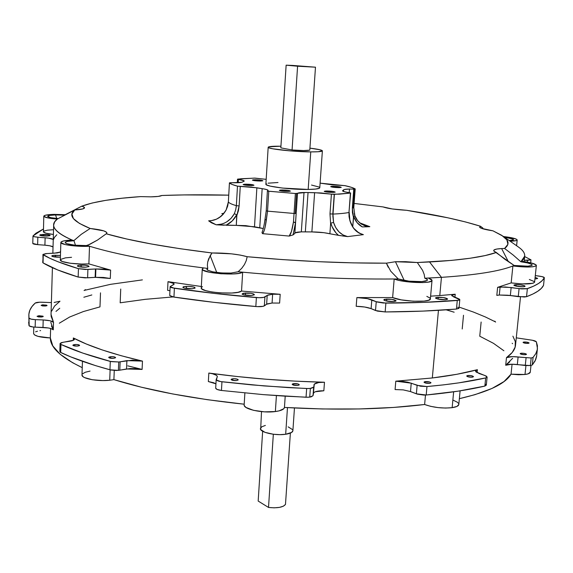 <?xml version="1.0" encoding="UTF-8"?>
<svg xmlns="http://www.w3.org/2000/svg" width="573" height="573" viewBox="0 0 573 573"><rect width="100%" height="100%" fill="white"/><g stroke="black" fill="none" stroke-linecap="round" stroke-linejoin="round"><path stroke-width="0.86" d="M42.925 234.436C47.48 234.457 49.858 234.837 50.073 235.567L46.993 236.069L49.772 235.725L50.03 235.259L49.228 234.944L40.619 234.658L39.759 235.08L40.654 235.56L46.993 236.069C43.326 236.097 40.934 235.804 39.824 235.202L42.925 234.436L43.419 235.976L42.925 234.436M535.11 277.375L537.546 278.528L536.034 278.858L537.639 278.378L535.11 277.375M515.614 284.631C521.194 284.688 524.338 285.282 525.054 286.421L523.45 286.772L525.033 286.428L524.753 285.841L520.699 284.867L514.361 284.824L513.895 285.146L514.275 285.555L516.309 286.192L523.45 286.772C519.023 286.822 515.858 286.335 513.96 285.325L515.614 284.631L516.431 286.221L515.614 284.631M437.672 297.28C443.645 297.301 446.919 297.953 447.484 299.235L445.529 299.693L447.57 298.862L443.201 297.53L436.218 297.502L435.58 297.874L435.852 298.34L437.851 299.056L445.529 299.693C440.881 299.772 437.593 299.264 435.652 298.168L437.672 297.28L438.596 299.213L437.672 297.28M386.159 299.099C392.211 299.106 395.477 299.758 395.957 301.069L393.78 301.577L396.072 300.725L391.832 299.35L384.605 299.328L383.867 299.708L384.046 300.188L385.966 300.925L393.78 301.577C389.11 301.67 385.822 301.169 383.917 300.066L386.159 299.099L387.104 301.162L386.159 299.099M244.922 293.025C250.874 293.004 253.989 293.62 254.276 294.866L251.511 295.489L254.412 294.651L253.452 293.913L250.738 293.29L243.16 293.254L242.071 294.099L243.668 294.837L251.511 295.489C246.949 295.596 243.811 295.145 242.1 294.135L244.922 293.025L245.81 295.253L244.922 293.025M186.046 286.371C191.833 286.35 194.849 286.923 195.078 288.104L192.091 288.756L194.992 288.169L194.899 287.474L193.71 287.009L188.316 286.335L184.22 286.586L182.93 287.402L184.363 288.104L192.091 288.756C187.629 288.856 184.599 288.434 182.995 287.488C182.629 286.915 183.647 286.55 186.046 286.371L186.87 288.577L186.046 286.371M518.121 246.805C522.755 249.971 524.954 253.094 524.71 256.167L520.864 261.782C528.922 262.914 532.639 264.11 531.995 265.371L527.926 266.194L531.765 265.514L532.21 264.962L531.615 264.318L527.583 262.943L520.864 261.782L513.2 255.049L504.591 248.481L507.929 244.27L506.876 239.865L501.769 235.353L492.966 230.826C485.36 229.68 480.94 228.52 479.716 227.338L480.468 226.242L465.376 221.916L447.778 217.79L406.579 210.291C395.384 209.625 387.527 208.5 383.015 206.91L354.157 203.444L383.015 206.91L392.261 208.952L406.579 210.291C436.862 214.975 461.494 220.29 480.468 226.242L479.615 227.202L481.614 228.383L492.966 230.826L503.03 236.205C509.125 240.51 509.648 244.599 504.591 248.481L501.619 248.56L508.452 261.825L501.619 248.56L504.591 248.481L513.2 255.049L520.864 261.782L521.559 261.231L531.071 262.907L536.077 264.869L536.364 265.471L535.905 266.001L532.84 266.767L527.346 267.032L512.885 265.979L514.146 265.471L504.942 259.34L496.34 252.478C483.705 256.976 461.444 260.142 429.557 261.968L441.439 277.346L439.785 295.553L430.617 296.162L439.785 295.553L441.439 277.346C475.855 275.033 499.677 271.244 512.885 265.979L511.166 282.904L497.615 287.345L496.812 295.396L499.305 295.023L496.812 295.396L497.615 287.345L500.107 286.994L499.305 295.023L507.392 295.21L524.281 297.015L526.53 296.692L532.89 294.021L537.818 291.234L541.349 288.348L543.519 285.375L544.329 277.762L542.173 280.627L538.649 283.413L533.721 286.099L526.802 288.806L521.616 288.892L505.257 286.98L497.615 287.345L511.166 282.904L522.196 283.907L532.947 283.284L534.602 282.231L534.315 281.587L529.337 279.488M272.075 303.031L266.631 304.242L267.197 295.382L272.641 294.228L272.075 303.031L279.617 303.081L272.075 303.031L272.641 294.228L268.014 294.995L263.73 297.387L259.175 297.724L214.195 293.405L172.172 287.839L170.704 287.317L170.231 286.5L173.956 284.409L173.913 283.578L168.004 281.665L201.338 286.5L168.004 281.665C171.957 282.339 173.999 283.134 174.12 284.05L170.138 286.715L169.715 295.561L172.774 296.893L213.7 302.315L257.227 306.634L263.165 306.319L267.448 303.833L272.075 303.031M95.591 277.332L95.132 277.361L95.44 268.995L95.892 268.966L95.591 277.332L103.484 277.454L110.303 278.478L95.591 277.332L95.892 268.966L85.377 269.482L78.444 268.665L57.945 261.739L49.872 258.287L42.954 254.441L45.89 253.624L57.465 252.915L60.559 252.034L54.249 253.194L46.979 253.545L42.939 254.498L43.039 262.892L57.694 269.947L78.157 277.06L85.083 277.884L95.591 277.332M80.814 265.12C86.108 265.106 88.836 265.586 89.016 266.567L85.721 267.204L89.051 266.531L87.991 265.707L84.174 265.156L78.959 265.292L77.391 265.987L78.494 266.61L85.721 267.204C81.581 267.276 78.83 266.925 77.477 266.137C77.154 265.614 78.265 265.27 80.814 265.12L81.473 267.104L80.814 265.12M55.194 255.236L60.459 255.479L53.382 255.386L51.871 255.845L52.243 256.418L59.75 257.177C55.76 257.234 53.124 256.905 51.857 256.181C51.57 255.687 52.68 255.372 55.194 255.236L55.796 257.084L55.194 255.236M241.756 268.286L238.146 271.745L242.666 272.182C238.239 276.071 200.822 273.156 202.269 269.038L203.465 267.899L207.755 268.422L207.369 265.256L207.698 262.047L208.658 258.824L211.967 252.965C226.185 252.901 237.924 254.147 247.171 256.711L246.24 260.658L244.449 264.533L241.756 268.286L238.146 271.745L242.666 272.182C295.747 277.131 346.25 279.402 394.181 278.979L392.634 297.573L356.864 297.588C363.189 297.767 368.174 298.526 371.813 299.865L371.111 308.625L377.306 311.089L385.149 311.941L422.881 311.103L456.466 309.055L457.268 300.467L459.797 299.658L453.759 296.964L451.696 295.467L455.213 294.214L439.785 295.553L455.213 294.214L452.126 294.945L451.732 295.682L459.166 299.006L459.79 299.55L458.93 300.216L423.655 302.372L383.179 303.002L377.034 301.992L367.293 298.619L356.864 297.588L356.184 306.304L364.664 307.013L371.111 308.625C367.479 307.257 362.501 306.483 356.184 306.304L356.864 297.588L392.634 297.573L394.181 278.979C346.25 279.402 295.747 277.131 242.666 272.182L239.142 273.321L232.946 273.966L220.877 273.765L209.503 272.282L202.949 270.055L202.298 269.289L203.465 267.899L207.755 268.422L207.369 265.256L207.698 262.047L210.184 255.673L216.744 272.49L210.184 255.673L211.967 252.965C166.535 247.4 131.296 241.011 106.241 233.805L106.893 233.111L106.693 232.373L103.835 230.89L90.169 228.469C102.295 229.83 107.767 231.521 106.585 233.555L97.489 240.073L87.261 245.531L89.51 246.232C116.183 254.405 154.173 261.625 203.465 267.899C154.173 261.625 116.183 254.405 89.51 246.232L78.229 246.189L70.801 245.538L64.907 244.499L60.888 242.608L61.067 241.992L63.667 240.925L72.119 240.044L73.917 240.596L75.478 245.265L73.917 240.596L81.187 234.386L90.169 228.469L79.403 223.406L73.387 218.571L71.926 214.066L74.755 209.954L82.634 208.952L84.496 207.927L83.386 206.774L81.76 206.187L64.291 215.183L55.552 214.925L56.727 218.456L55.552 214.925L64.291 215.183L81.76 206.187C84.109 206.889 84.954 207.562 84.295 208.221C83.278 209.052 80.098 209.632 74.755 209.954L57.293 219.079L48.082 217.955L43.863 216.408L45.009 215.333L49.586 214.596L65.229 214.703L54.048 214.374C47.595 214.56 44.178 215.161 43.792 216.171L43.426 231.95L46.012 233.211L53.404 234.464C46.979 233.727 43.634 232.803 43.362 231.7M161.815 195.486C160.648 196.274 157.002 196.725 150.878 196.84L158.22 196.417L161.815 195.486C182.579 194.713 204.89 194.598 228.734 195.157L184.055 194.913L161.815 195.486M504.355 237.136C510.844 238.031 513.859 238.941 513.387 239.858L509.633 240.517L513.079 240.03L513.48 239.758L513.086 239.113L504.355 237.136M503.044 236.212L518.658 247.185C525.577 252.056 526.544 256.74 521.559 261.231C530.842 262.477 535.776 263.888 536.364 265.457L534.602 282.21C532.439 284.251 524.632 284.48 511.166 282.904L512.885 265.979C499.677 271.244 475.855 275.033 441.439 277.346L429.557 261.968L417.316 262.527L405.784 261.689L395.456 261.725L404.223 280.469L395.456 261.725L417.316 262.527L422.638 270.442L424.192 274.41L424.808 278.213C427.136 279.03 427.931 279.782 427.186 280.462L421.835 281.615L425.503 281.135L427.322 280.333L427.071 279.309L424.808 278.213L441.439 277.346L428.461 278.048L431.605 279.603L432.021 280.347L431.627 281.021L428.461 282.081L422.573 282.589L406.758 281.73L399.445 280.498L394.181 278.979L398.235 278.936L390.765 271.23L386.395 263.165C342.296 263.329 295.883 261.181 247.171 256.711L246.24 260.658L244.449 264.533M238.146 271.745L231.019 273.077L238.146 271.745M388.186 267.19L386.395 263.165L395.456 261.725L386.395 263.165L353.426 262.878L318.524 261.689L282.74 259.612L247.171 256.711L240.338 255.092L231.449 253.839L211.967 252.965L180.087 248.711L151.408 243.998L126.626 238.984L106.241 233.805L97.489 240.073L89.911 244.291L86.33 245.573L89.51 246.232L88.887 263.895L110.625 270.105L110.303 278.478L110.625 270.105L103.799 269.102L95.892 268.966L110.625 270.105L88.887 263.895L89.51 246.232C77.427 246.984 60.172 244.664 60.86 242.422C61.275 241.14 65.028 240.345 72.119 240.044C59.563 234.601 53.418 229.544 53.683 224.881L54.65 221.887L57.293 219.079C49.314 225.103 54.256 232.094 72.119 240.044L73.788 240.732L67.406 241.405L65.386 242.2L65.2 242.666L66.525 243.632L74.891 245.208L86.33 245.573C75.686 245.674 68.703 244.807 65.379 242.973C64.699 241.785 67.499 241.04 73.788 240.732L81.187 234.386L90.169 228.469C73 221.45 67.858 215.283 74.755 209.954L57.293 219.079C48.848 218.399 44.343 217.432 43.792 216.171M38.928 315.73L43.233 316.454L41.335 317.027L43.004 316.697L42.982 316.181L38.928 315.73L37.03 316.31L38.42 316.905L41.335 317.027L37.03 316.31L38.928 315.73L38.892 316.969L38.928 315.73M42.925 304.822L47.065 305.495L45.26 306.018L46.857 305.717L46.549 305.13L42.416 304.865L41.113 305.352L42.459 305.903L45.26 306.018L41.113 305.345L42.925 304.822L42.896 305.961L42.925 304.822M51.384 302.544L49.235 302.508L51.384 302.544M523.98 342.017C526.666 341.974 528.37 342.31 529.108 343.034L528.206 343.385L529.058 342.89L526.709 342.131L523.314 342.16L523.285 342.654L524.381 343.062L528.206 343.385C525.513 343.428 523.801 343.091 523.07 342.375L523.98 342.017L523.887 342.919L523.98 342.017M521.144 353.233C523.937 353.183 525.713 353.541 526.472 354.315L525.527 354.701L526.408 354.436L526.243 354.014L523.98 353.348L520.449 353.383L520.241 353.77L521.545 354.358L525.527 354.701C522.726 354.759 520.95 354.401 520.191 353.62L521.144 353.233L521.043 354.207L521.144 353.233M467.84 375.494C470.841 375.408 472.732 375.809 473.499 376.697L472.381 377.192L473.47 376.554L470.942 375.616L467.045 375.68L466.744 376.132L468.062 376.812L472.381 377.192C469.366 377.278 467.482 376.876 466.709 375.988L467.84 375.494L467.726 376.705L467.84 375.494M425.266 381.611C428.325 381.511 430.23 381.912 430.982 382.828L429.743 383.373L430.96 382.707L429.671 381.998L424.421 381.797L424.041 382.27L425.324 382.986L429.743 383.373C426.677 383.48 424.772 383.072 424.027 382.155L425.266 381.611L425.152 382.929L425.266 381.611M509.812 361.807L505.701 365.259L511.725 364.22L530.376 365.588L531.178 357.996L533.091 357.387L535.848 353.562L537.273 349.673L537.424 345.748L536.342 341.802C535.734 341.007 533.699 340.376 530.24 339.925L516.273 337.834L532.467 340.269L536.342 341.802L537.445 348.577L537.08 350.49L535.798 353.656L533.091 357.387L532.288 364.965L533.091 357.387L531.178 357.996L530.376 365.588L532.288 364.965L535.619 359.837L536.572 356.585L537.438 348.592M293.72 383.624C296.785 383.502 298.64 383.889 299.299 384.791L297.738 385.457L299.242 384.941L298.232 384.025L292.746 383.817L292.151 384.311L293.211 385.049L297.738 385.457C294.672 385.579 292.81 385.192 292.151 384.29L293.72 383.624L293.62 385.171L293.72 383.624M232.817 378.767C235.825 378.646 237.637 379.018 238.246 379.878L236.542 380.579L238.246 379.899L237.294 379.168L234.121 378.71L231.435 379.104L231.148 379.634L232.044 380.178L236.542 380.579C233.526 380.701 231.714 380.336 231.105 379.476L232.817 378.767L232.724 380.365L232.817 378.767M313.023 395.707L313.646 387.047L310.351 388.43L309.728 397.125L313.023 395.707L313.667 392.727L315.257 391.76L323.845 390.779C317.6 390.75 314.111 391.588 313.395 393.293L313.646 387.047L311.676 388.2L308.596 388.551L288.398 387.613L251.869 384.891L221.952 381.776L221.457 390.464L263.444 394.639L306.046 397.247L306.662 388.537L264.003 385.923L220.648 381.589L216.401 380.014L217.339 376.425L216.386 375.279L212.554 373.768L208.823 373.059C246.562 378.209 285.11 381.267 324.476 382.248L323.845 390.779L324.476 382.248L318.688 382.542L314.283 384.139L313.395 393.293L314.011 384.691C314.727 383.029 318.216 382.212 324.476 382.248L295.367 381.152L266.037 379.226L237.007 376.511L208.823 373.059C214.259 373.89 217.103 375.093 217.353 376.654L216.179 379.484C216.365 380.515 218.292 381.274 221.952 381.776L221.457 390.464L263.444 394.639L284.76 396.144L307.973 397.254L311.06 396.896L313.023 395.707M110.639 356.7C113.44 356.592 115.101 356.9 115.61 357.631L113.669 358.34L115.581 357.738L114.901 357.079L111.943 356.657L109.171 357L108.698 357.466L109.393 357.96L113.669 358.34C110.861 358.447 109.207 358.139 108.691 357.409L110.639 356.7L110.582 358.24L110.639 356.7M74.841 344.531C77.541 344.437 79.124 344.717 79.597 345.39L77.627 346.063L79.389 345.655L78.967 344.896L76.123 344.488L73.373 344.803L72.95 345.404L73.931 345.834L77.627 346.063C74.927 346.164 73.337 345.877 72.864 345.211L74.841 344.531L74.798 345.992L74.841 344.531M59.828 351.636L60.079 343.592L60.953 344.445L60.702 352.51C73.48 358.526 89.904 364.299 109.959 369.807L110.288 361.42C90.205 356.005 73.759 350.347 60.953 344.445L60.079 343.535L61.239 342.697L73.437 340.247L74.404 339.359L73.344 337.963L73.265 340.333L73.344 337.963C88.922 346.228 111.964 353.942 142.469 361.105L132.564 360.152L118.733 361.993L111.169 361.627L82.877 353.118L60.953 344.445L60.702 352.51L60.186 352.209L70.937 356.958L95.612 365.646L110.84 370.015L116.24 370.495L119.786 370.187L120.129 361.807L118.733 361.993L118.389 370.38L130.186 368.554L136.388 368.597L142.097 369.427L127.8 365.853M462.203 329.002L463.507 315.25M530.283 372.135L528.127 373.84L524.997 374.484L511.037 374.169L512.069 364.213L511.037 374.169C505.436 383.81 488.21 391.982 459.36 398.672L474.945 394.675L492.035 388.437L504.047 381.532L511.037 374.169L518.558 374.749L524.997 374.484L525.935 365.567L524.997 374.484C528.335 374.04 530.089 373.274 530.276 372.178L530.985 365.495M244.162 404.796L244.385 405.82L246.025 407.467L253.51 410.325L264.461 411.851L275.362 411.55L276.415 395.606L275.362 411.55C281.057 410.741 284.093 409.373 284.452 407.439C337.375 410.418 384.103 409.437 424.629 404.502L430.602 406.336L437.951 407.589L445.529 408.062L452.147 407.668L453.644 391.825L452.147 407.668C456.344 407.045 458.565 405.985 458.808 404.495L460.105 390.85M113.898 379.627L114.271 370.445L113.898 379.627C148.865 390.514 192.299 398.701 244.198 404.194L207.383 399.696L172.709 393.959L141.287 387.183L113.898 379.627L109.715 380.243L113.898 379.627M110.123 369.85L109.715 380.243L110.123 369.85M244.879 392.999L244.155 404.846C243.167 409.158 262.642 413.405 275.362 411.55L279.072 410.87L283.75 408.757L284.452 407.439L285.211 396.172L284.452 407.439L322.477 408.972L359.228 408.957L393.594 407.439L424.629 404.502L425.481 395.055L424.629 404.502C433.224 407.539 442.399 408.592 452.147 407.668L456.989 406.4L458.808 404.488M254.813 179.743C259.354 179.85 262.026 180.187 262.849 180.753L260.436 181.054L262.735 180.839L261.388 180.244L253.338 179.8L252.449 180.173L253.818 180.552L260.436 181.054C256.138 180.961 253.459 180.645 252.378 180.094L254.813 179.743L254.964 180.724L254.813 179.743M332.884 186.275C337.547 186.39 340.341 186.748 341.257 187.357L339.094 187.643L341.207 187.414L339.56 186.784L331.481 186.347L330.829 186.741L332.376 187.135L339.094 187.643C334.682 187.55 331.882 187.206 330.693 186.619L332.884 186.275L333.035 187.242L332.884 186.275M326.524 190.981C331.359 191.088 334.245 191.468 335.184 192.12L332.92 192.435L335.126 192.177L333.443 191.511L325.056 191.06L324.361 191.482L325.951 191.905L332.92 192.435C328.35 192.342 325.457 191.984 324.225 191.353L326.524 190.981L326.689 192.019L326.524 190.981M350.647 192.979L348.971 212.483L350.44 193.072L334.381 194.354L332.942 214.08C339.796 213.779 345.139 213.242 348.971 212.483L350.647 192.979L349.587 192.693C345.025 192.034 342.683 191.403 342.554 190.788L343.685 189.813C344.051 189.348 345.977 189.083 349.48 189.033L344.208 189.505L343.685 189.813L343.564 191.468L343.685 189.813L342.568 190.737L343.793 191.547L350.44 193.072L339.23 194.161L331.416 194.147L329.991 213.865L330.614 223.735L330.822 223.105L332.096 226.707L335.986 232.903L338.507 235.345L347.625 236.599L343.062 234.973L339.015 231.907L335.757 227.624L333.565 222.46L332.87 216.186L334.381 194.354L332.942 214.08C339.796 213.779 345.139 213.242 348.971 212.483L349.043 216.623L349.91 220.691L353.419 228.033L358.992 233.046L363.382 234.651L347.625 236.599L363.382 234.651L361.935 234.25M281.794 189.964C286.65 190.064 289.523 190.444 290.411 191.088L287.954 191.425L290.318 191.174L288.785 190.494L280.261 190.035L279.409 190.465L280.92 190.888L287.954 191.425C283.377 191.339 280.498 190.988 279.309 190.358L281.794 189.964L281.966 191.053L281.794 189.964M245.674 184.162C250.372 184.27 253.137 184.621 253.968 185.222L251.44 185.552L253.846 185.315L252.485 184.685L244.134 184.227L243.181 184.628L244.578 185.029L251.44 185.552C246.999 185.466 244.227 185.129 243.117 184.549L245.674 184.162L245.838 185.215L245.674 184.162M295.718 219.81L297.516 193.402L296.542 193.538L295.202 213.485L296.177 213.328L297.516 193.402C297.917 192.865 300.087 192.564 304.012 192.492L301.326 231.872C297.566 232.015 295.417 232.409 294.88 233.061M353.777 207.763L355.21 188.932C353.419 187.872 350.11 186.798 345.297 185.702L320.099 183.138L332.304 184.864L344.76 185.609L351.392 187.328L355.21 188.932L353.77 189.097L352.345 207.963L353.82 207.82L352.975 207.963L354.408 189.104L352.975 207.963L352.345 207.963L352.438 212.647L353.455 217.203L353.691 216.58L357.072 222.625L362.236 226.901L369.829 226.672L365.001 225.869L361.155 223.964M349.48 189.033L349.208 192.643L349.48 189.033L353.77 189.097L349.48 189.033M294.859 233.419L295.539 223.284L294.859 233.419L293.054 234.916L294.859 233.419M265.371 425.431L261.782 426.778L260.429 428.561C259.605 432.278 275.434 435.903 285.669 434.262L287.474 407.618L285.669 434.262C290.225 433.56 292.631 432.379 292.889 430.724L294.458 407.99M486.305 385.178L484.858 386.08L458.049 391.173L426.205 395.005L416.385 393.816L417.13 385.371L416.385 393.816L410.504 391.574L417.373 394.145L423.762 395.076L426.205 395.005L426.964 386.546L417.13 385.371L411.235 383.172L410.504 391.574L411.235 383.172L395.793 381.174L395.084 389.554L403.234 389.884L410.504 391.574L403.234 389.884L395.084 389.554L395.793 381.174L432.321 377.972L438.445 310.33L432.321 377.972L456.91 374.276L477.395 369.7L475.504 370.881L475.919 371.891L486.441 376.189L487.079 377.184L485.668 377.929C469.445 381.625 449.877 384.497 426.964 386.546L426.205 395.005C449.096 392.863 468.65 389.891 484.858 386.08L485.668 377.929L458.837 382.857L443.495 384.87L426.964 386.546L420.51 386.223L407.933 382.205L401.852 381.281L395.793 381.174L432.321 377.972C450.07 375.802 465.097 373.044 477.395 369.7L477.108 372.694L477.395 369.7L475.483 371.003L478.971 373.467L484.959 375.523L487.114 377.048L485.668 377.929L484.858 386.08L486.305 385.171L487.114 377.055M208.35 381.554L208.823 373.059L208.35 381.554L213.636 382.743L215.935 383.838L208.35 381.554M60.079 343.592L62.994 342.296L69.713 341.264C72.742 340.77 74.318 340.076 74.44 339.173L73.344 337.963L86.33 344.008L102.273 349.953L121.053 355.683L142.469 361.105L142.097 369.427L126.547 368.969L119.786 370.187L120.129 361.807L126.891 360.632L126.547 368.969L126.891 360.632L142.469 361.105L142.097 369.427M50.345 337.955C50.252 347.453 60.888 357.351 82.24 367.644L72.535 362.68L60.122 354.221L52.795 345.92L50.345 337.955L50.625 328.472L50.345 337.955L37.976 336.358L34.502 334.897L33.621 333.586C34.509 335.979 40.081 337.425 50.345 337.955M52.415 267.691L51.033 314.369L53.504 322.305L53.282 329.84L50.811 322.241M60.444 251.175L60.416 252.134L60.444 251.175M167.588 290.289L168.004 281.665L167.588 290.289L169.945 290.755L167.588 290.289M280.19 294.293L279.617 303.081L280.19 294.293L272.641 294.228L280.19 294.293L241.541 291.055L280.19 294.293M242.666 272.182L241.541 291.055L242.666 272.182M310.759 151.888C293.82 151.824 267.039 148.873 268.178 147.247C268.544 146.487 272.598 146.144 280.34 146.208L268.78 146.831L268.178 147.225L268.63 147.691L272.583 148.758L290.067 150.878L310.759 151.888L308.174 189.448L310.759 151.888L318.18 151.745L322.37 150.771L320.042 149.775L309.929 148.142C317.943 149.123 322.098 150.019 322.384 150.849C322.105 151.58 318.23 151.924 310.759 151.888M266.488 183.625L265.886 184.169C264.712 186.411 291.313 189.756 308.174 189.448L315.565 189.076L319.383 188.231L319.77 187.672L319.118 187.049L311.511 185.058M292.474 65.422L315.479 67.191L286.135 65.172L315.479 67.191L297.588 66.217L292.065 149.968C301.477 150.678 307.386 150.735 309.785 150.147L315.479 67.191L309.785 150.147L303.59 150.549L292.065 149.968L297.588 66.217L286.135 65.172L292.474 65.422M280.827 147.855L286.135 65.172L280.827 147.855L292.065 149.968L280.827 147.855M285.483 504.412L290.375 433.088L285.483 504.412C283.048 507.349 277.389 508.351 268.515 507.442L274.181 507.836L279.445 507.384L283.427 506.174L285.483 504.412M261.503 411.629L260.672 429.535L264.984 432.343L273.328 434.241L268.515 507.442L273.335 434.241L279.739 434.642L285.669 434.262L291.678 432.407L292.889 430.595M258.172 501.053L262.649 431.276L258.172 501.053L268.515 507.442L258.172 501.053M33.026 235.933L43.433 228.992L35.863 233.275L33.026 235.933L34.094 236.663L37.839 237.215C34.788 236.95 33.162 236.563 32.976 236.055L33.026 235.933M530.999 259.848L524.667 256.568L530.999 259.856L524.281 260.3L527.583 260.357L527.404 262.119L527.583 260.357L530.999 259.848L530.691 262.814M544.35 277.69C544.164 277.103 542.402 276.573 539.078 276.086L535.297 275.584L542.23 276.666L544.329 277.762C542.395 281.665 536.736 285.297 527.368 288.663L526.53 296.692C535.905 293.19 541.564 289.415 543.519 285.375L544.329 277.762L543.533 285.304M534.953 278.886L536.034 278.858L534.953 278.886M536.364 265.457C534.215 267.333 526.394 267.512 512.885 265.979L514.146 265.471L493.89 251.074C493.002 249.728 495.581 248.897 501.619 248.56L496.741 249.054L494.069 249.928L493.919 251.11L496.34 252.478L485.159 255.565L470.211 258.23L451.603 260.386L417.316 262.527L422.638 270.442L424.192 274.41L424.808 278.213L428.461 278.048L432.021 280.412L430.366 298.905C431.111 302.723 401.272 301.692 392.634 297.573L401.329 299.88L413.298 301.219L424.156 301.097L428.769 300.209L430.373 298.834M429.965 298.039L426.835 296.384M459.797 299.658L458.994 308.21L456.466 309.055L457.268 300.467C436.232 302.129 412.438 303.002 385.88 303.103L385.149 311.941C411.679 311.776 435.451 310.817 456.466 309.055L458.937 308.36L457.727 307.25M202.47 286.643L201.481 287.36M201.266 287.861L201.94 288.971L205.592 290.604L211.888 291.986L219.81 292.882L231.836 293.025L238.024 292.302L241.541 291.055C237.107 295.274 199.812 292.33 201.266 287.882L202.262 269.052M71.553 257.306L65.422 257.857L60.523 259.469M60.323 259.92L62.292 261.503L70.228 263.243L81.524 264.046L88.887 263.895C76.832 264.769 59.628 262.362 60.315 259.934L60.86 242.422M169.715 295.503L173.948 297.101L174.378 288.269L173.948 297.101C199.669 300.904 226.965 304.055 255.83 306.541L256.382 297.588C227.474 295.116 200.142 292.008 174.378 288.269L170.138 286.715M81.76 206.187C94.108 201.624 113.726 198.43 140.614 196.611L150.878 196.84L140.614 196.611L121.992 198.229L105.711 200.364L92.167 203.021L81.76 206.187M482.86 228.047L480.468 226.242L482.86 228.047M60.387 350.977L59.828 351.578M28.843 314.828L29.008 325.614L28.851 314.799C29.015 310.63 31.135 306.72 35.197 303.074L39.637 302.2L49.235 302.508L41.879 302.207C38.434 302.129 36.206 302.415 35.197 303.074L31.93 306.605L29.81 310.301L28.879 314.154L29.18 325.887L32.833 326.968L48.325 327.971L51.09 328.608L53.282 329.84L51.448 325.994M35.354 319.648L31.085 319.118L29.202 318.137C29.681 318.939 31.73 319.448 35.354 319.648L43.197 319.949L35.354 319.648L35.154 327.147L35.354 319.648M54.12 302.458L59.986 301.226L54.593 306.025L51.606 311.16M51.033 314.312L51.19 316.604L53.504 322.305L50.037 320.765L43.197 319.949L42.982 327.448L35.154 327.147C31.529 326.947 29.481 326.438 29.008 325.614L28.657 322.184M55.975 311.418L59.771 308.238M142.383 279.882L110.553 284.33L84.804 290.267M83.844 297.244L91.838 294.952M495.065 321.704L485.338 316.948L473.319 312.013L459.754 307.321M446.202 309.835L454.153 312.206M512.677 358.261L505.701 365.259L506.482 357.631C508.444 356.592 512.326 356.363 518.114 356.958L531.178 357.996L512.506 356.628L506.482 357.631L512.241 352.459L515.148 347.109L515.32 341.651L512.899 336.165M520.499 296.914L515.514 345.218C515.098 349.509 512.083 353.648 506.482 357.631L505.701 365.259C507.671 364.184 511.546 363.948 517.326 364.55L518.114 356.958L517.326 364.55L525.269 365.495L526.071 357.896L525.269 365.495L530.376 365.588L532.288 364.965L535.046 361.04L536.665 355.883M512.591 343.678L512.176 343.256M486.291 384.992L485.639 384.297M172.674 296.957L145.298 299.328L120.172 302.802L120.731 289.043M100.504 292.846L99.981 306.877L83.364 311.554L69.655 317.012L59.298 323.208M40.604 330.578L39.931 330.685M37.503 331.194L35.605 331.817M90.061 371.082L85.184 372.285L82.433 373.925M81.982 374.943L83.085 376.719L84.589 377.607L92.303 379.741L102.789 380.572L109.715 380.243C97.517 381.654 81.287 378.517 81.982 374.95L82.462 361.305M458.479 403.363L457.34 402.217L452.885 400.033M503.911 350.769L493.482 343.327L479.751 336.208L481.134 322.033M295.088 232.86L301.326 231.872L311.877 231.922L314.613 192.686L331.416 194.147L321.181 192.965L305.953 192.492L295.374 193.509L268.092 191.153L267.405 190.938L268.107 190.372L267.355 189.806L263.852 188.925L251.203 187.042L237.48 186.153L232.151 184.463L229.444 182.859L241.885 182.264L244.134 181.204L243.991 180.731L237.566 179.242L241.254 178.733L255.035 178.117L266.18 179.342L254.369 178.11L237.809 179.091L238.382 179.421C242.178 179.972 244.127 180.509 244.234 181.039L242.35 182.056C241.14 182.68 237.401 182.894 231.134 182.708L229.429 182.837L228.362 202.011C229.286 203.171 231.95 204.389 236.355 205.664L237.48 186.153C233.061 184.993 230.382 183.897 229.444 182.859L228.362 202.011C229.286 203.171 231.95 204.389 236.355 205.664L235.711 209.768L234.328 213.708L231.069 218.334L226.722 221.887L224.251 223.169L221.629 224.1L216.193 224.802L245.767 225.64L263.279 228.534L259.748 227.768L262.162 188.653C266.03 189.24 268.014 189.828 268.107 190.408L267.398 190.916L268.78 191.246L267.534 211.143L294.042 213.464L293.476 221.923L291.464 231.42L289.193 236.069L262.613 233.669L264.167 230.704L265.163 226.987L267.534 211.143L294.042 213.464L295.374 193.509L268.78 191.246L267.534 211.143L266.159 210.785L267.534 211.143L266.416 219.523L264.962 219.932M355.246 188.997L353.77 189.097L352.345 207.963L353.455 217.203L352.739 226.664L353.691 216.58C355.36 221.178 358.204 224.623 362.236 226.901L364.313 226.894M278.012 182.515L268.085 183.174M268.178 147.247L265.879 184.198L266.316 184.778L270.234 186.132L282.439 188.059L308.174 189.448C315.616 189.326 319.483 188.768 319.777 187.772L322.384 150.849M223.57 213.779L221.837 213.607L223.943 213.321L221.837 213.607L223.57 213.779M359.686 222.833L369.829 226.672L359.679 222.825M353.82 207.82L354.873 215.634L354.25 213.672M207.755 268.422L206.889 269.224L207.483 270.112L212.741 271.838L221.679 272.97L231.019 273.077C219.244 273.264 211.272 272.168 207.118 269.804L207.755 268.422M432.021 280.412C432.794 283.957 402.862 282.847 394.181 278.979L398.235 278.936L409 281.164L421.835 281.615C412.61 281.887 404.746 280.992 398.235 278.936L390.765 271.23M514.146 265.471L527.926 266.194L514.146 265.471M503.495 236.534L511.574 237.759L516.645 239.321L517.025 240.245L516.23 240.61L510.092 241.161C514.597 241.111 516.968 240.71 517.183 239.972C516.588 238.705 512.026 237.559 503.495 236.534M509.196 240.538L509.633 240.517L509.196 240.538M55.552 214.925L49.486 215.441L47.681 216.494L50.911 217.69L57.988 218.557C52.279 218.112 48.87 217.454 47.76 216.587C47.28 215.663 49.872 215.104 55.552 214.925M262.033 232.788L262.613 233.669L289.193 236.069L293.054 234.916L295.539 223.284L296.177 213.328L295.202 213.485L296.542 193.538L295.374 193.509L294.042 213.464L295.202 213.485L294.042 213.464L293.476 221.923C292.223 229.837 290.798 234.55 289.193 236.069L293.054 234.916L295.546 222.646L293.476 221.923L295.553 222.918M311.877 231.922L323.96 232.702L338.507 235.345L329.883 233.763L330.614 223.735L329.883 233.763C324.827 232.602 318.824 231.993 311.877 231.922L314.613 192.686L308.045 192.535L305.337 231.85L311.877 231.922M208.636 220.82L211.416 222.782L216.193 224.802L208.636 220.82L211.308 220.655L216.472 219.18L221.092 216.293L223.076 214.395L226.213 209.833L227.703 206.022L228.348 201.983L226.192 209.811C221.787 216.873 216.236 220.533 209.539 220.784L208.636 220.82C216.415 220.562 222.274 216.895 226.213 209.833M53.54 229.701L47.287 230.188L43.784 231.148M56.82 234.758L54.55 237.222L53.375 239.75M53.253 239.478L48.504 238.124L37.839 237.215L45.124 237.766L44.916 245.187L49.736 245.788L53.031 246.942C52.107 246.146 49.4 245.566 44.916 245.187L37.639 244.635L44.916 245.187L45.124 237.766C49.622 238.139 52.329 238.712 53.253 239.478M42.717 262.498L43.269 254.878L43.039 262.892C50.89 267.57 62.593 272.297 78.157 277.06L78.444 268.665C62.851 264.024 51.126 259.426 43.269 254.878L42.939 254.498M32.783 243.439L37.639 244.635L37.839 237.215L37.639 244.635C34.588 244.37 32.969 243.969 32.783 243.446L32.976 236.055M455.213 294.214L454.919 297.394L455.213 294.214M215.692 388.122L217.031 389.404L221.457 390.464C217.797 389.955 215.878 389.182 215.692 388.129L216.179 379.484M292.567 429.621L288.126 426.856M236.298 225.375L226.049 225.253L232.23 220.949L236.713 214.796L236.298 225.375L236.871 215.448L238.411 210.778L239.127 205.943L240.266 186.426L256.869 187.794L254.498 226.779L259.748 227.768L262.162 188.653L256.869 187.794L254.498 226.779L236.298 225.375M301.326 231.872L304.012 192.492L308.045 192.535L305.337 231.85L301.326 231.872M342.826 190.508L342.783 191.103L342.826 190.508M238.189 182.715L238.382 179.421L238.189 182.715M350.096 220.763L349.91 220.691C352.345 228.441 356.836 233.096 363.382 234.651M349.91 220.691L349.179 212.375L349.91 220.691M354.866 215.749L353.691 216.58L354.866 215.749M365.595 226.865L369.829 226.672L360.983 223.842L357.588 220.626L354.888 215.734M210.556 220.741L209.539 220.784M228.362 201.954L229.429 182.837M226.049 225.253C230.726 222.99 234.278 219.509 236.713 214.796L234.328 213.708C230.224 220.884 224.179 224.58 216.193 224.802L224.186 225.21M234.328 213.708L236.713 214.796L236.871 215.448L239.127 205.943L240.266 186.426L237.48 186.153L236.355 205.664L239.127 205.943L236.355 205.664L236.183 207.369M267.398 190.924L266.244 210.706L264.941 219.803C264.182 225.246 263.215 229.444 262.04 232.409L262.069 232.882M262.298 233.268L262.613 233.669C264.089 232.129 265.356 227.417 266.416 219.523L264.941 219.803M295.561 222.725L295.732 219.602M342.095 235.897L347.625 236.599C340.842 235.023 336.158 230.31 333.565 222.46L330.822 223.105C332.283 228.212 334.847 232.294 338.507 235.345L340.627 235.689M329.991 213.865L332.798 214.08L334.231 194.362L331.416 194.147L329.991 213.865L330.614 223.735L330.822 223.105L333.565 222.46L332.942 214.08L329.991 213.865M109.959 369.807L118.389 370.38L118.733 361.993L110.288 361.42L109.959 369.807M306.046 397.247L309.728 397.125L310.351 388.43L306.662 388.537L306.046 397.247M495.609 322.083L494.771 321.152M85.441 289.616L84.081 290.54M43.197 319.949C48.855 320.25 52.293 321.038 53.504 322.305L53.282 329.84C52.071 328.544 48.641 327.742 42.982 327.448L43.197 319.949M78.444 268.665L78.157 277.06L87.612 277.826L87.905 269.432L78.444 268.665M87.612 277.826L87.905 269.432L95.44 268.995L95.132 277.361L87.612 277.826M256.382 297.588L255.83 306.541C260.099 306.834 262.935 306.612 264.354 305.867L264.912 296.957C263.501 297.674 260.658 297.881 256.382 297.588M264.354 305.867L264.912 296.957L267.197 295.382L266.631 304.242L264.354 305.867M371.111 308.625L371.813 299.865L376.232 301.706L375.523 310.523L371.111 308.625M376.232 301.706L375.523 310.523L385.149 311.941L385.88 303.103L376.232 301.706M499.305 295.023L500.107 286.994L511.152 287.531L510.335 295.553L499.305 295.023M510.335 295.553L511.152 287.531L519.081 288.62L518.25 296.664L510.335 295.553M519.081 288.62L518.25 296.664L526.53 296.692L527.368 288.663L519.081 288.62M52.845 253.266L53.683 224.881M361.627 224.272L361.635 224.279C357.867 221.507 355.618 218.628 354.873 215.634M524.71 256.167L524.152 261.582M516.602 245.738L517.183 239.98M362.473 234.4C355.976 231.965 351.865 227.395 350.139 220.705M237.315 182.751L237.523 179.191M228.348 201.983L226.192 209.811M33.8 327.068L33.621 333.601"/></g></svg>
